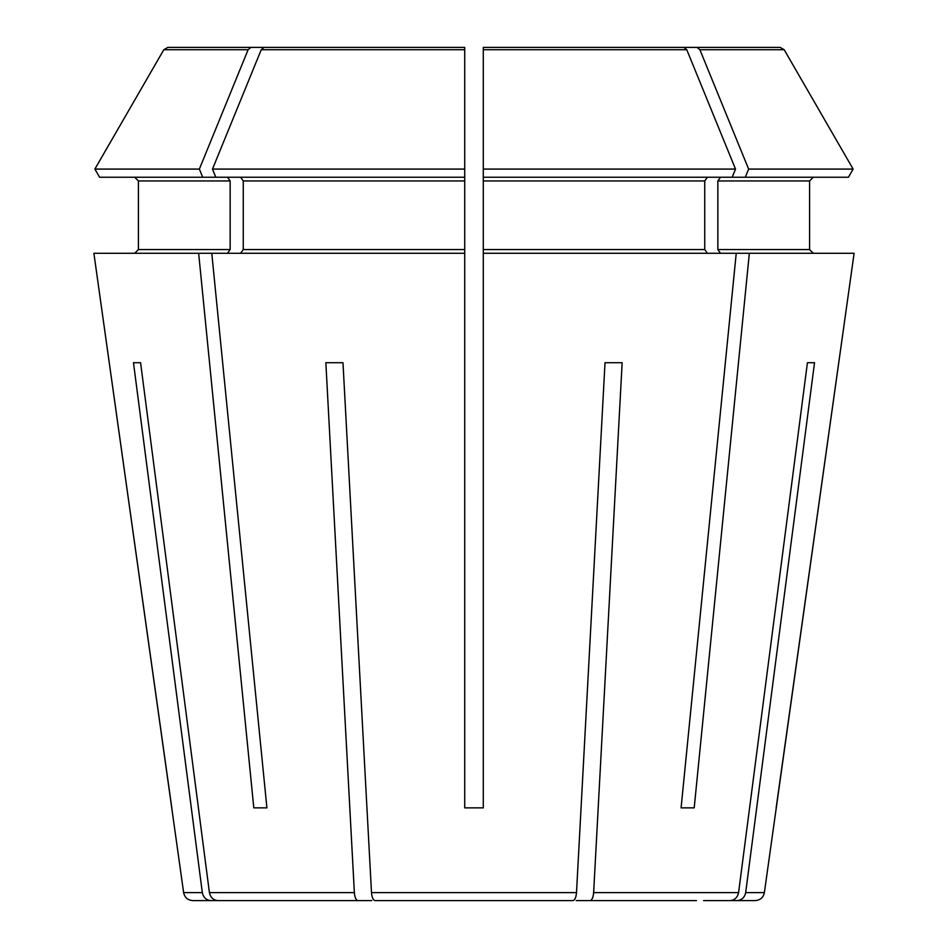 <?xml version="1.0" encoding="UTF-8"?>
<svg xmlns="http://www.w3.org/2000/svg" width="948" height="948" viewBox="0 0 948 948"><rect width="100%" height="100%" fill="white"/><g stroke="black" fill="none" stroke-linecap="round" stroke-linejoin="round"><path stroke-width="1.42" d="M240.638 177.24L243.257 180.95L243.257 249.573L240.638 253.282M848.413 177.24L853.129 169.088L848.413 177.24L483.279 177.24L483.279 807.862L464.721 807.862L464.721 169.088L464.721 177.24L215.8 177.24L212.482 169.088L261.233 49.723L264.065 47.4L464.721 47.4L264.065 47.4M464.721 253.282L211.771 253.282L266.909 807.862L253.791 807.862L266.909 807.862M229.167 900.6L210.8 900.6C206.202 900.15 203.37 897.483 202.315 892.613L183.628 892.613L93.888 253.282L198.653 253.282L253.791 807.862M167.843 47.4L294.449 47.4L167.843 47.4L163.814 49.723L94.871 169.088L163.814 49.723L248.115 49.723L250.947 47.4M199.364 169.088L202.694 177.24L99.587 177.24L94.871 169.088L199.364 169.088L248.115 49.723M134.699 177.24L138.408 180.95L138.408 249.573L134.699 253.282L138.408 249.573L138.408 180.95L134.699 177.24M171.801 807.862L93.888 253.282M703.582 900.6L737.2 900.6C741.798 900.15 744.63 897.483 745.685 892.613L814.522 362.717L807.423 362.717L814.522 362.717M576.194 900.6L590.118 900.6C592.026 900.15 593.199 897.483 593.638 892.613L622.149 362.717L605.014 362.717L622.149 362.717M227.52 177.24L230.151 180.95L230.151 249.573L227.52 253.282M211.771 253.282L198.653 253.282M99.587 177.24L94.871 169.088M640.445 47.4L483.279 47.4L683.935 47.4L483.279 47.4L483.279 177.24L483.279 169.088L735.518 169.088L686.767 49.723L683.935 47.4M720.48 177.24L717.849 180.95L809.592 180.95L813.301 177.24L809.592 180.95L809.592 249.573L813.301 253.282L809.592 249.573L717.849 249.573L720.48 253.282M745.306 177.24L748.636 169.088L853.129 169.088L784.186 49.723L780.157 47.4L653.551 47.4M717.849 180.95L717.849 249.573M483.279 253.282L749.347 253.282L694.209 807.862L681.091 807.862L694.209 807.862M745.685 892.613L764.372 892.613L854.112 253.282L749.347 253.282M853.129 169.088L784.186 49.723L780.157 47.4L697.053 47.4L699.885 49.723L748.636 169.088M707.362 177.24L704.743 180.95L704.743 249.573L707.362 253.282M732.2 177.24L735.518 169.088M464.721 47.4L464.721 169.088L212.482 169.088M140.577 362.717L133.478 362.717L140.577 362.717L209.413 892.613C210.468 897.483 213.3 900.15 217.898 900.6L357.882 900.6C355.974 900.15 354.801 897.483 354.362 892.613L325.851 362.717L342.986 362.717L325.851 362.717M605.014 362.717L576.503 892.613C576.064 897.483 574.891 900.15 572.983 900.6L375.017 900.6C373.109 900.15 371.936 897.483 371.498 892.613L342.986 362.717M202.694 177.24L215.8 177.24M696.484 900.6L590.118 900.6M764.372 892.613C763.341 897.507 760.284 900.173 755.189 900.6L737.2 900.6M730.102 900.6C734.7 900.15 737.532 897.483 738.587 892.613L807.423 362.717M371.806 900.6L357.882 900.6M210.8 900.6L192.811 900.6C187.716 900.173 184.659 897.507 183.628 892.613M251.516 900.6L217.898 900.6M388.941 900.6L375.017 900.6L388.941 900.6M736.229 253.282L681.091 807.862M202.315 892.613L133.478 362.717M776.151 807.862L854.112 253.282M230.151 180.95L138.408 180.95M230.151 249.573L138.408 249.573M784.186 49.723L699.885 49.723M704.743 180.95L483.279 180.95M704.743 249.573L483.279 249.573M686.767 49.723L483.279 49.723M464.721 180.95L243.257 180.95M464.721 249.573L243.257 249.573M464.721 49.723L261.233 49.723M738.587 892.613L593.638 892.613M576.503 892.613L371.498 892.613M354.362 892.613L209.413 892.613"/></g></svg>
